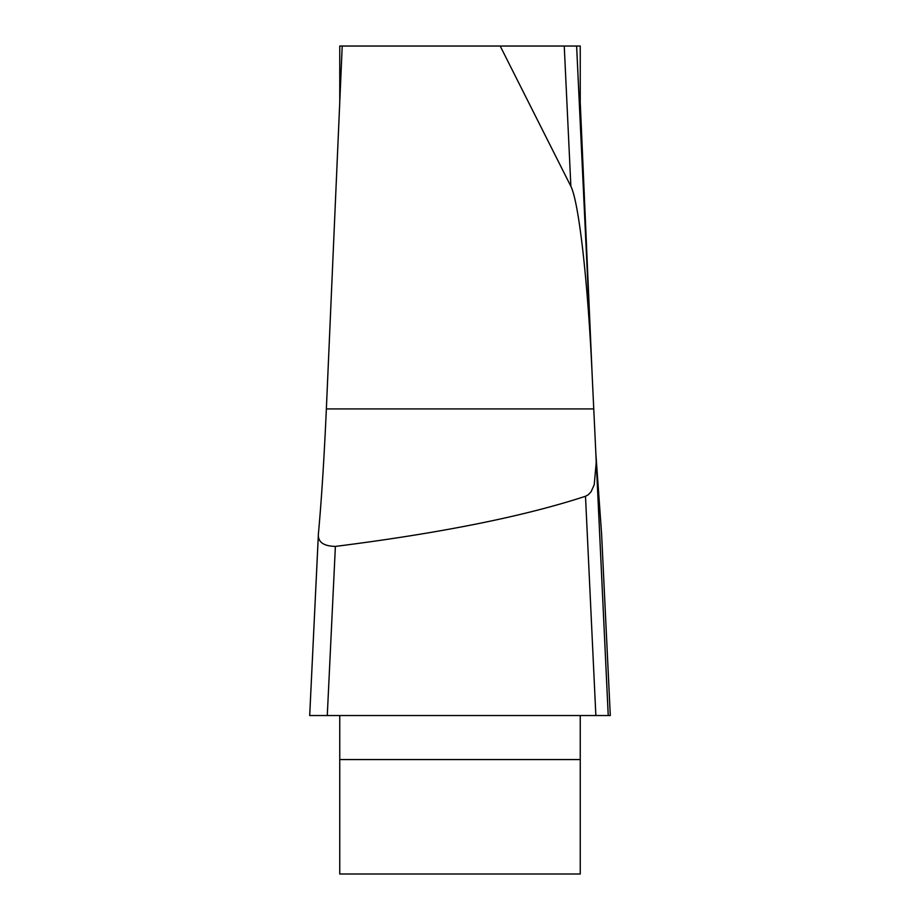 <?xml version="1.0" encoding="UTF-8"?>
<svg xmlns="http://www.w3.org/2000/svg" width="920" height="920" viewBox="0 0 920 920"><rect width="100%" height="100%" fill="white"/><g stroke="black" fill="none" stroke-linecap="round" stroke-linejoin="round"><path stroke-width="1.38" d="M339.756 102.419L339.756 46.034L580.244 46.034L580.244 122.659M342.217 46.034L326.358 408.917C324.139 458.654 321.494 500.227 318.423 533.646C317.596 541.846 323.242 546.101 335.386 546.411L327.278 715.542L311.776 715.542M500.192 46.034L570.871 186.323A187.507 15.03 -92.7 0 1 591.928 370.07A187.507 15.03 -92.7 0 1 592.307 378.269L608.223 715.542L309.695 715.542L318.423 533.646M595.93 454.779L601.577 533.646L610.293 715.542L595.861 715.542L585.499 496.259C524.009 516.408 440.634 533.128 335.386 546.411M592.307 378.269L580.244 102.419M339.756 715.542L339.756 874L580.244 874L580.244 715.542M585.499 496.259L588.225 494.799L591.1 491.717L594.24 484.69L596.217 462.369L595.838 453.157M610.293 715.542L311.776 715.542L610.293 715.542M593.584 715.542L322.414 715.542M576.61 46.034L591.525 361.893M570.871 186.323L564.247 46.034M580.244 759.563L339.756 759.563M326.358 408.917L593.641 408.917M591.928 370.07L576.633 46M610.305 715.495L601.599 533.91M608.246 715.507L595.918 454.434M309.695 715.495L318.4 533.91"/></g></svg>
